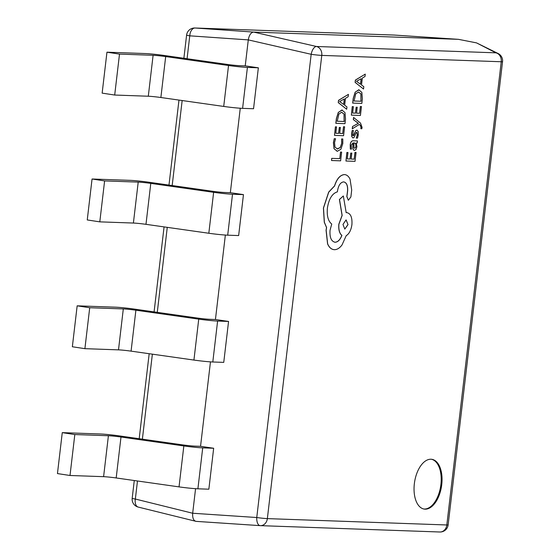 <?xml version="1.0" encoding="UTF-8"?>
<svg xmlns="http://www.w3.org/2000/svg" width="560" height="560" viewBox="0 0 560 560"><rect width="100%" height="100%" fill="white"/><g stroke="black" fill="none" stroke-linecap="round" stroke-linejoin="round"><path stroke-width="0.84" d="M425.11 509.159A25.172 13.636 98.7 0 0 441.637 485.464A25.172 13.636 98.7 0 0 431.83 459.312A25.172 13.636 98.7 0 0 430.976 459.235A25.172 13.636 98.7 0 0 414.449 482.93A25.172 13.636 98.7 0 0 424.256 509.082A25.172 13.636 98.7 0 0 425.11 509.159M423.843 509.005A25.172 13.636 98.7 0 0 424.277 509.033A25.172 13.636 98.7 0 0 440.748 485.723A25.172 13.636 98.7 0 0 431.41 459.263M365.281 74.116L355.369 80.094L355.103 82.376L363.531 89.026L363.804 86.66L361.508 84.98L362.32 78.085L365.001 76.482L365.281 74.116L355.453 80.108L355.187 82.39L363.531 89.026M360.346 106.505L359.555 113.281L356.58 113.176L357.196 107.247L356.153 107.212L355.46 113.134L352.632 113.036L353.388 106.652L352.254 106.596L351.337 115.143L360.423 115.465L361.466 106.554L360.346 106.505L361.466 106.554M360.829 128.702L361.837 128.737L362.089 127.4L360.507 123.102L353.584 117.46L353.332 119.609L358.337 123.284L352.527 126.497L352.254 128.814L359.359 124.418L360.43 125.37L361.095 127.526L360.829 128.702L361.011 127.512L360.346 125.356L359.317 124.439M356.713 132.195L357.301 134.673L356.272 138.068L357.532 138.117L358.288 134.925L358.176 131.46L356.93 130.074L355.782 130.732L353.122 135.8M354.627 133.378L353.829 135.373L353.171 135.807L352.618 135.149L353.388 130.522L352.198 130.466L351.582 133.259L351.715 136.556L352.94 137.935M353.388 130.522L352.282 130.48L351.666 133.273L351.799 136.57L352.863 137.928M357.021 130.081L355.698 130.718L354.543 133.364M357.427 140.938L353.171 140.777C351.526 140.721 350.539 142.121 350.203 144.97L350.329 149.065L351.519 149.114L351.19 145.208L353.059 142.87L352.919 146.384C352.814 149.009 353.367 150.339 354.578 150.381L356.076 149.415L356.909 146.699L356.174 143.031L357.189 143.017L357.427 140.938L353.255 140.791C351.61 140.735 350.623 142.128 350.287 144.984L350.413 149.079M352.975 142.87L352.835 146.37C352.73 148.995 353.283 150.325 354.494 150.374M342.258 110.04L338.31 112.385L336.371 118.601L335.818 123.326L344.988 123.662L345.52 119.105L345.009 112.63L341.915 110.012L338.394 112.392L336.455 118.615L335.902 123.34M340.529 152.047L339.752 158.641L331.702 158.361L331.534 160.51L340.62 160.832L341.649 152.096L340.529 152.047L341.649 152.096M342.811 138.999L341.684 138.964L341.789 143.262L340.333 147.483L337.547 149.016L335.027 147.182L334.544 142.632L335.545 138.747L334.32 138.698L333.487 142.611L334.11 148.743L337.358 151.263L340.893 149.254L342.797 143.605L342.811 138.999L341.6 138.95L341.705 143.248L340.249 147.469L337.148 148.974M335.545 138.747L334.236 138.691L333.403 142.604L334.026 148.736L337.274 151.249M337.358 151.263L336.882 151.214M343.497 126.742L342.706 133.511L339.731 133.406L340.347 127.477L339.304 127.442L338.611 133.364L335.783 133.266L336.539 126.882L335.405 126.833L334.488 135.38L343.574 135.702L344.617 126.791L343.497 126.742L344.617 126.791M348.432 94.353L338.52 100.324L338.254 102.613L346.682 109.256L346.955 106.897L344.659 105.217L345.471 98.315L348.152 96.712L348.432 94.353L338.604 100.338L338.338 102.627L346.682 109.256M354.963 152.383L354.165 159.152L351.19 159.047L351.806 153.118L350.763 153.083L350.07 159.005L347.249 158.907L347.998 152.523L346.864 152.474L345.947 161.021L355.033 161.343L356.076 152.432L354.963 152.383L356.076 152.432M359.107 89.803L355.159 92.148L353.22 98.371L352.667 103.096L361.837 103.425L362.369 98.875L361.851 92.393L358.764 89.775L355.243 92.162L353.304 98.378L352.751 103.103M344.953 174.636L344.344 174.573C340.095 175.014 336.819 178.801 334.516 185.934L328.664 192.115L323.421 208.012L324.282 222.236L326.515 227.514L326.067 230.223L327.579 243.873C329.189 247.555 331.422 249.487 334.292 249.669M343.553 181.881C346.409 182.392 347.76 185.283 347.592 190.54L346.822 196.539L348.313 200.256M343.343 195.958L339.493 199.486L342.16 215.425L338.926 224.182C338.485 229.586 339.472 233.324 341.887 235.403C340.2 239.778 337.939 242.06 335.118 242.256C331.268 241.43 329.574 237.433 330.043 230.251L331.744 224.042C328.181 221.242 326.732 215.908 327.397 208.047C328.916 198.793 332.255 193.396 337.407 191.842L337.519 190.897C338.464 185.318 340.508 182.315 343.637 181.895C346.493 182.406 347.837 185.29 347.676 190.547L346.906 196.553L348.355 200.263L350.882 196.931L351.701 189.98L350.049 179.165C348.635 176.232 346.759 174.706 344.428 174.587C340.179 175.028 336.903 178.815 334.6 185.948L328.748 192.129L323.505 208.026L324.366 222.25L326.599 227.528L326.151 230.237L327.663 243.887C329.273 247.569 331.506 249.501 334.376 249.683C337.05 249.718 339.591 248.15 341.999 244.986L346.206 235.676C349.181 233.87 351.085 230.188 351.911 224.644C352.373 217.462 350.679 213.458 346.836 212.632L346.185 212.611L343.343 195.958L339.409 199.472L342.076 215.411L338.842 224.168C338.401 229.572 339.388 233.317 341.803 235.389C340.116 239.764 337.855 242.053 335.034 242.249L334.67 242.214M347.193 212.667L346.101 212.597M334.376 249.683L333.676 249.613M476.511 42.882L498.218 53.564A8.057 7.693 117.1 0 0 495.95 52.836L476.511 42.882L458.43 39.333L253.596 32.081C250.894 32.494 249.13 35.098 248.29 39.893L245.231 65.877L239.596 65.681A10.066 0.532 -173.3 0 1 227.01 64.393L164.164 55.468A15.099 0.798 6.7 0 0 145.292 53.55L106.953 52.192L102.144 93.128L114.695 95.039L148.295 96.229A10.066 0.532 -173.3 0 1 160.874 97.51L223.72 106.435A15.099 0.798 6.7 0 0 242.599 108.36L253.547 108.745L258.356 67.809L245.231 65.877M393.981 35.049A8.057 6.755 -88 0 1 394.17 35.056L194.887 28A8.057 6.755 -88 0 1 195.069 28.007L253.596 32.081L316.484 46.487A8.057 3.843 102.9 0 0 311.178 54.299L248.29 39.893L189.763 35.826A8.057 4.844 94 0 1 195.069 28.007L394.352 35.063A8.057 6.755 -88 0 0 394.17 35.056A8.057 8.057 0 0 1 394.415 35.07L458.514 39.34L394.352 35.063A8.057 3.899 -86.2 0 1 394.415 35.07A8.057 3.899 -86.2 0 1 394.485 35.07M240.261 108.234L230.335 192.696L224.7 192.493A10.066 0.532 -173.3 0 1 212.114 191.212L149.268 182.287A15.099 0.798 6.7 0 0 130.396 180.362L92.057 179.004L87.248 219.947L99.799 221.858L133.399 223.048A10.066 0.532 -173.3 0 1 145.978 224.329L208.824 233.254A15.099 0.798 6.7 0 0 227.696 235.179L238.651 235.564L243.46 194.621L230.335 192.696M225.358 235.053L215.439 319.508L209.797 319.305A10.066 0.532 -173.3 0 1 197.218 318.024L134.372 309.099A15.099 0.798 6.7 0 0 115.493 307.181L77.161 305.823L72.352 346.759L84.903 348.67L118.496 349.86A10.066 0.532 -173.3 0 1 131.082 351.141L193.928 360.066A15.099 0.798 6.7 0 0 212.8 361.991L223.755 362.376L228.564 321.44L215.439 319.508M210.462 361.865L200.543 446.32L194.901 446.124A10.066 0.532 -173.3 0 1 182.322 444.843L119.476 435.918A15.099 0.798 6.7 0 0 100.597 433.993L62.265 432.635L57.456 473.578L70.007 475.489L103.6 476.672A10.066 0.532 -173.3 0 1 116.186 477.96L179.032 486.885A15.099 0.798 6.7 0 0 197.904 488.803L208.859 489.195L213.668 448.252L200.543 446.32M195.566 488.677L192.682 513.247C192.395 518.063 193.536 520.772 196.112 521.367L138.25 507.087A8.057 4.781 103.9 0 1 135.345 499.037L192.682 513.247L256.76 517.517A8.057 3.899 93.8 0 0 260.127 525.637A8.057 3.899 93.8 0 0 260.197 525.637A8.057 6.755 92 0 0 260.379 525.644L439.845 532A8.057 6.755 -88 0 0 446.824 524.972L501.242 61.754L321.776 55.398L267.358 518.616L446.824 524.972A8.057 0.427 -173.3 0 0 448.133 524.888L502.544 61.677A8.057 0.427 -173.3 0 1 501.242 61.754A8.057 6.755 92 0 0 495.95 52.836L316.484 46.487A8.057 6.755 -88 0 1 321.776 55.398A8.057 0.427 -173.3 0 1 311.178 54.299L256.76 517.517A8.057 0.427 -173.3 0 0 267.358 518.616A8.057 6.755 92 0 1 260.379 525.644A8.057 8.057 0 0 1 260.127 525.637L196.042 521.367M106.953 52.192L119.504 54.103L114.695 95.039M119.504 54.103L153.104 55.293A10.066 0.532 -173.3 0 1 165.683 56.574L228.529 65.499A15.099 0.798 6.7 0 0 247.408 67.417L258.356 67.809M92.057 179.004L104.608 180.915L99.799 221.858M104.608 180.915L138.208 182.105A10.066 0.532 -173.3 0 1 150.787 183.386L213.633 192.311A15.099 0.798 6.7 0 0 232.512 194.236L243.46 194.621M77.161 305.823L89.712 307.734L84.903 348.67M89.712 307.734L123.305 308.917A10.066 0.532 -173.3 0 1 135.891 310.205L198.737 319.13A15.099 0.798 6.7 0 0 217.609 321.048L228.564 321.44M62.265 432.635L74.816 434.546L70.007 475.489M74.816 434.546L108.409 435.736A10.066 0.532 -173.3 0 1 120.995 437.017L183.841 445.942A15.099 0.798 6.7 0 0 202.713 447.867L213.668 448.252M340.613 152.061L339.752 158.641M339.836 158.655L331.702 158.361M331.786 158.368L331.534 160.51M343.581 126.756L342.706 133.511M342.79 133.525L339.731 133.413M340.431 127.491L339.304 127.442M339.388 127.456L338.611 133.364M338.695 133.378L335.783 133.28M336.539 126.882L335.405 126.833M335.489 126.847L334.488 135.38M342.216 110.033L341.831 109.998M337.197 121.24L344.204 121.485L344.113 114.121L341.684 112.259L338.912 113.988L337.197 121.24L344.12 121.471L344.036 114.114L341.6 112.245M343.714 104.503L344.365 98.938L339.626 101.542L343.714 104.503M343.637 104.44L344.274 98.994M355.047 152.397L354.165 159.152M354.249 159.166L351.19 159.054M351.89 153.132L350.763 153.083M350.847 153.097L350.07 159.005M350.154 159.019L347.242 158.914M347.998 152.523L346.864 152.474M346.948 152.488L345.947 161.021M353.976 147.7L354.732 148.274L355.558 147.7L356.034 146.132L355.775 143.857L354.55 142.919L353.927 142.898L353.976 147.7M354.62 148.267L355.474 147.686L355.95 146.118L355.691 143.843L354.466 142.905M353.024 137.949L354.116 137.396L356.111 132.72L356.797 132.209L357.385 134.687L356.356 138.075M353.668 117.474L353.332 119.609M353.416 119.623L357.84 123.011M357.924 123.025L358.337 123.284M358.414 123.354L357.763 123.578M357.847 123.592L352.527 126.497M352.611 126.511L352.338 128.828M360.43 106.519L359.555 113.281M359.639 113.288L356.58 113.183M357.28 107.261L356.153 107.212M356.237 107.219L355.46 113.134M355.544 113.148L352.632 113.043M353.388 106.652L352.254 106.596M352.338 106.61L351.337 115.143M359.065 89.796L358.68 89.761M354.046 101.003L361.053 101.255L360.962 93.891L358.533 92.029L355.761 93.751L354.046 101.003L360.969 101.241L360.878 93.877L358.449 92.015M360.563 84.266L361.214 78.708L356.475 81.312L360.563 84.266M360.486 84.21L361.123 78.757M347.151 212.66L346.752 212.625M344.911 174.629L344.344 174.573M348.019 224.623L346.038 219.94L342.979 224.441L344.799 229.11L348.019 224.623L346.157 219.947M344.757 229.103L347.935 224.609M260.064 525.63L196.112 521.367M194.887 28A8.057 8.057 0 0 0 186.599 35.112A8.057 0.427 -173.3 0 0 189.763 35.826L187.075 58.723M182.161 100.534L172.179 185.542M167.265 227.353L157.276 312.354M152.369 354.165L142.38 439.166M137.473 480.977L135.345 499.037A8.057 0.427 -173.3 0 1 132.188 498.323A8.057 8.057 0 0 0 138.25 507.087M153.104 55.293L148.295 96.229M165.683 56.574L160.874 97.51M228.529 65.499L223.72 106.435M247.408 67.417L242.599 108.36M138.208 182.105L133.399 223.048M150.787 183.386L145.978 224.329M213.633 192.311L208.824 233.254M232.512 194.236L227.696 235.179M123.305 308.917L118.496 349.86M135.891 310.205L131.082 351.141M198.737 319.13L193.928 360.066M217.609 321.048L212.8 361.991M108.409 435.736L103.6 476.672M120.995 437.017L116.186 477.96M183.841 445.942L179.032 486.885M202.713 447.867L197.904 488.803M439.663 531.993A8.057 6.755 -88 0 0 439.845 532A8.057 8.057 0 0 0 448.133 524.888M186.599 35.112L183.883 58.268M178.969 100.079L168.98 185.087M164.073 226.898L154.084 311.899M149.177 353.71L139.188 438.718M134.274 480.529L132.188 498.323M502.544 61.677A8.057 8.057 0 0 0 498.218 53.564"/></g></svg>
